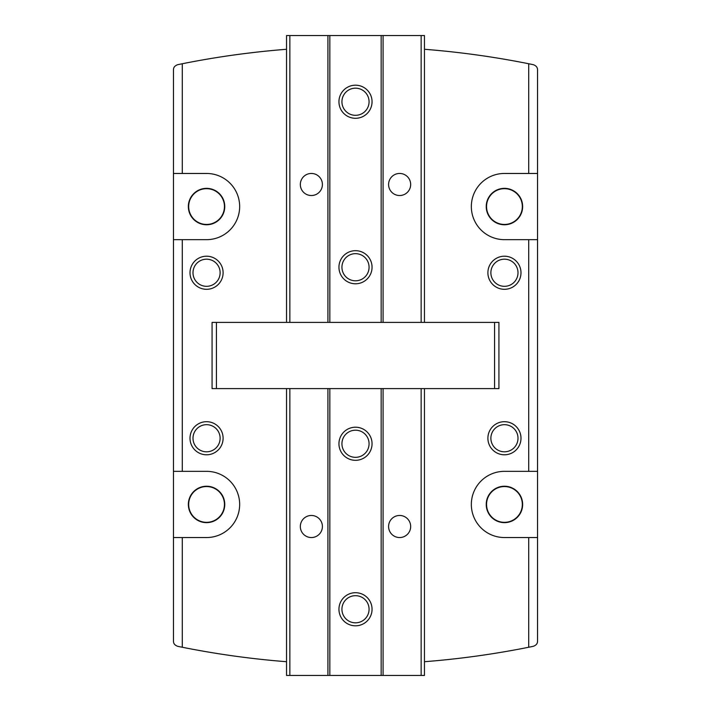 <?xml version="1.0" encoding="UTF-8"?>
<svg xmlns="http://www.w3.org/2000/svg" width="711" height="711" viewBox="0 0 711 711"><rect width="100%" height="100%" fill="white"/><g stroke="black" fill="none" stroke-linecap="round" stroke-linejoin="round"><path stroke-width="1.07" d="M504.446 259.186A13.562 13.562 0 0 1 516.186 279.539A13.562 13.562 0 0 1 492.696 279.539A13.562 13.562 0 0 1 504.446 259.186M504.446 424.68A13.562 13.562 0 0 1 516.186 445.024A13.562 13.562 0 0 1 492.696 445.024A13.562 13.562 0 0 1 504.446 424.68M286.542 661.719A882.618 882.618 0 0 1 182.283 647.25L177.866 646.361C174.835 645.348 173.368 643.544 173.457 640.958L173.457 70.042C173.368 67.456 174.835 65.652 177.866 64.639L182.283 63.75A882.618 882.618 0 0 1 286.542 49.281M182.283 647.25L182.283 537.543L173.457 537.543M173.457 471.34L182.283 471.34L182.283 239.66L173.457 239.66M206.554 224.765A18.202 18.202 0 0 0 224.765 206.554A18.202 18.202 0 0 0 206.554 188.353A18.202 18.202 0 0 0 188.353 206.554A18.202 18.202 0 0 0 206.554 224.765M206.554 522.647A18.202 18.202 0 0 0 224.765 504.446A18.202 18.202 0 0 0 206.554 486.235A18.202 18.202 0 0 0 188.353 504.446A18.202 18.202 0 0 0 206.554 522.647M424.458 661.719A882.618 882.618 0 0 0 528.717 647.25L533.134 646.361C536.165 645.348 537.632 643.544 537.543 640.958L537.543 537.543L504.446 537.543A33.097 33.097 0 0 1 471.34 504.446A33.097 33.097 0 0 1 504.446 471.34L537.543 471.34L537.543 239.66L504.446 239.66A33.097 33.097 0 0 1 471.34 206.554A33.097 33.097 0 0 1 504.446 173.457L537.543 173.457L537.543 70.042C537.632 67.456 536.165 65.652 533.134 64.639L528.717 63.75A882.618 882.618 0 0 0 424.458 49.281M504.446 224.765A18.202 18.202 0 0 0 522.647 206.554A18.202 18.202 0 0 0 504.446 188.353A18.202 18.202 0 0 0 486.235 206.554A18.202 18.202 0 0 0 504.446 224.765M504.446 522.647A18.202 18.202 0 0 0 522.647 504.446A18.202 18.202 0 0 0 504.446 486.235A18.202 18.202 0 0 0 486.235 504.446A18.202 18.202 0 0 0 504.446 522.647M224.543 56.356C224.001 56.4 247.659 52.792 274.082 50.348M182.283 537.543L206.554 537.543A33.097 33.097 0 0 0 239.66 504.446A33.097 33.097 0 0 0 206.554 471.34L182.283 471.34M182.283 239.66L206.554 239.66A33.097 33.097 0 0 0 239.66 206.554A33.097 33.097 0 0 0 206.554 173.457L182.283 173.457L182.283 63.75M206.554 421.694A16.549 16.549 0 0 1 220.89 446.517A16.549 16.549 0 0 1 192.228 446.517A16.549 16.549 0 0 1 206.554 421.694M206.554 256.209A16.549 16.549 0 0 1 220.89 281.032A16.549 16.549 0 0 1 192.228 281.032A16.549 16.549 0 0 1 206.554 256.209M504.446 421.694A16.549 16.549 0 0 1 518.772 446.517A16.549 16.549 0 0 1 490.11 446.517A16.549 16.549 0 0 1 504.446 421.694M504.446 256.209A16.549 16.549 0 0 1 518.772 281.032A16.549 16.549 0 0 1 490.11 281.032A16.549 16.549 0 0 1 504.446 256.209M537.543 537.543L537.543 471.34M537.543 239.66L537.543 173.457M173.457 173.457L182.283 173.457M216.428 322.403L212.074 322.403L212.074 388.597L216.428 388.597L216.428 322.403L498.926 322.403L498.926 388.597L216.428 388.597M206.554 188.673A17.882 17.882 0 0 1 222.045 215.504A17.882 17.882 0 0 1 191.072 215.504A17.882 17.882 0 0 1 206.554 188.673M206.554 486.555A17.882 17.882 0 0 1 222.045 513.386A17.882 17.882 0 0 1 191.072 513.386A17.882 17.882 0 0 1 206.554 486.555M504.446 188.673A17.882 17.882 0 0 1 519.928 215.504A17.882 17.882 0 0 1 488.955 215.504A17.882 17.882 0 0 1 504.446 188.673M504.446 486.555A17.882 17.882 0 0 1 519.928 513.386A17.882 17.882 0 0 1 488.955 513.386A17.882 17.882 0 0 1 504.446 486.555M206.554 259.186A13.562 13.562 0 0 1 218.304 279.539A13.562 13.562 0 0 1 194.814 279.539A13.562 13.562 0 0 1 206.554 259.186M206.554 424.68A13.562 13.562 0 0 1 218.304 445.024A13.562 13.562 0 0 1 194.814 445.024A13.562 13.562 0 0 1 206.554 424.68M355.5 115.315A13.562 13.562 0 0 1 343.751 94.963A13.562 13.562 0 0 1 367.249 94.963A13.562 13.562 0 0 1 355.5 115.315M286.542 322.403L286.542 35.55L424.458 35.55L424.458 322.403M311.365 195.525A11.029 11.029 0 0 1 301.811 178.976A11.029 11.029 0 0 1 320.928 178.976A11.029 11.029 0 0 1 311.365 195.525M327.922 322.403L327.922 35.55M329.833 322.403L329.833 35.55M355.5 283.787A16.549 16.549 0 0 1 341.164 258.964A16.549 16.549 0 0 1 369.836 258.964A16.549 16.549 0 0 1 355.5 283.787M355.5 118.293A16.549 16.549 0 0 1 341.164 93.47A16.549 16.549 0 0 1 369.836 93.47A16.549 16.549 0 0 1 355.5 118.293M381.167 322.403L381.167 35.55M383.078 322.403L383.078 35.55M399.635 195.525A11.029 11.029 0 0 1 390.072 178.976A11.029 11.029 0 0 1 409.189 178.976A11.029 11.029 0 0 1 399.635 195.525M355.5 280.801A13.562 13.562 0 0 1 343.751 260.457A13.562 13.562 0 0 1 367.249 260.457A13.562 13.562 0 0 1 355.5 280.801M355.5 595.685A13.562 13.562 0 0 1 367.249 616.037A13.562 13.562 0 0 1 343.751 616.037A13.562 13.562 0 0 1 355.5 595.685M424.458 388.597L424.458 675.45L286.542 675.45L286.542 388.597M399.635 515.475A11.029 11.029 0 0 1 409.189 532.024A11.029 11.029 0 0 1 390.072 532.024A11.029 11.029 0 0 1 399.635 515.475M383.078 388.597L383.078 675.45M381.167 388.597L381.167 675.45M355.5 427.213A16.549 16.549 0 0 1 369.836 452.036A16.549 16.549 0 0 1 341.164 452.036A16.549 16.549 0 0 1 355.5 427.213M355.5 592.707A16.549 16.549 0 0 1 369.836 617.53A16.549 16.549 0 0 1 341.164 617.53A16.549 16.549 0 0 1 355.5 592.707M329.833 388.597L329.833 675.45M327.922 388.597L327.922 675.45M311.365 515.475A11.029 11.029 0 0 1 320.928 532.024A11.029 11.029 0 0 1 301.811 532.024A11.029 11.029 0 0 1 311.365 515.475M355.5 430.199A13.562 13.562 0 0 1 367.249 450.543A13.562 13.562 0 0 1 343.751 450.543A13.562 13.562 0 0 1 355.5 430.199M528.717 471.34L528.717 239.66M528.717 173.457L528.717 63.75M528.717 647.25L528.717 537.543M494.572 388.597L494.572 322.403M421.143 322.403L421.143 35.55M289.857 322.403L289.857 35.55M289.857 388.597L289.857 675.45M421.143 388.597L421.143 675.45"/></g></svg>
